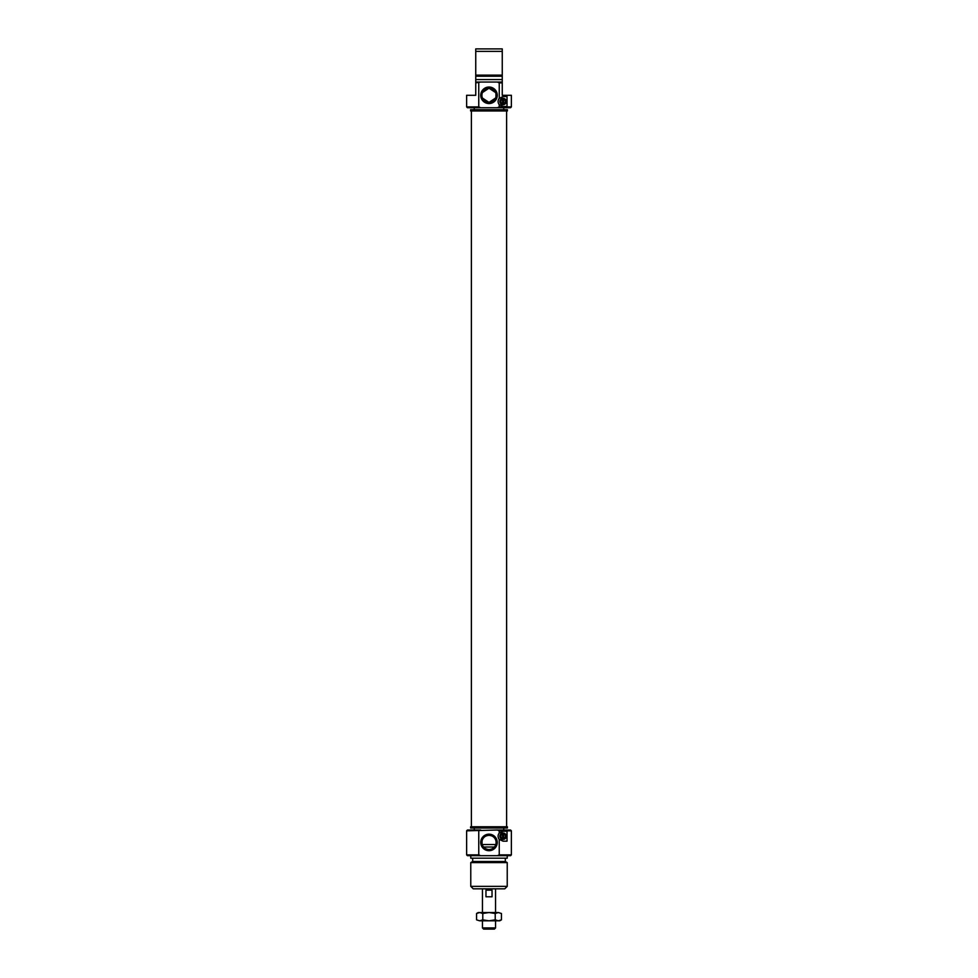 <?xml version="1.0" encoding="UTF-8"?>
<svg xmlns="http://www.w3.org/2000/svg" width="978" height="978" viewBox="0 0 978 978"><rect width="100%" height="100%" fill="white"/><g stroke="black" fill="none" stroke-linecap="round" stroke-linejoin="round"><path stroke-width="1.47" d="M511.372 106.895L511.372 95.294L502.252 95.294L502.252 82.042L497.289 82.042L499.245 82.873L499.245 98.35L503.083 96.541L507.02 96.541L507.02 106.48L503.083 106.48L499.245 104.67L499.245 106.895L497.289 107.727L510.54 107.727L511.372 106.895L499.245 106.895M466.628 106.895L467.46 107.727L480.711 107.727L478.755 106.895L466.628 106.895L466.628 95.294L475.748 95.294L475.748 82.873L480.711 82.042L475.748 82.042L475.748 82.873M478.755 106.895L478.755 82.873M499.245 82.873L502.252 82.873M499.892 101.504A3.191 3.191 0 0 0 504.672 104.267A3.191 3.191 0 0 0 504.672 98.754A3.191 3.191 0 0 0 499.892 101.504M500.186 101.504A2.897 2.897 0 0 1 504.538 98.998A2.897 2.897 0 0 1 504.538 104.023A2.897 2.897 0 0 1 500.186 101.504M502.252 82.042L502.252 48.9L475.748 48.9L475.748 82.042M499.245 104.67A4.976 4.976 0 0 1 499.245 98.35M497.289 82.042L480.711 82.042M480.711 107.727L497.289 107.727M480.748 95.294A8.252 8.252 0 0 0 493.132 102.445A8.252 8.252 0 0 0 493.132 88.142A8.252 8.252 0 0 0 480.748 95.294M502.252 79.56L475.748 79.56M502.252 76.235L475.748 76.235M502.252 75.135L475.748 75.135M475.748 51.382L502.252 51.382M481.897 95.294A7.103 7.103 0 0 1 492.545 89.145A7.103 7.103 0 0 1 492.545 101.443A7.103 7.103 0 0 1 481.897 95.294M482.472 98.081L489 102.397L495.528 98.081M495.944 96.749L495.944 93.851M495.528 92.519L489 88.203L482.472 92.519M489 110.954L470.601 110.954L470.601 109.707L507.399 109.707L507.399 110.954L489 110.954M503.67 104.267A2.812 2.812 0 0 1 502.509 104.267L502.509 98.754A2.812 2.812 0 0 1 503.67 98.754L503.67 104.267A2.812 2.812 0 0 0 503.67 98.754M502.509 98.754A2.812 2.812 0 0 0 502.509 104.267M502.509 103.754A2.323 2.323 0 0 1 502.509 99.267M503.67 99.267A2.323 2.323 0 0 1 503.67 103.754M482.374 888.831L495.626 888.831M482.46 927.939L483.609 929.1L494.391 929.1L495.54 927.939L482.46 927.939L482.46 920.811M495.54 927.939L495.54 920.811M495.54 912.535L495.54 889.332M485.968 890.163L492.032 890.163L492.032 896.789L485.968 896.789L485.968 890.163M489 826.777L507.399 826.777L507.399 828.024L470.601 828.024L470.601 826.777L489 826.777M480.711 830.016L467.46 830.016L466.628 830.835L497.289 830.016L499.245 830.835L499.245 833.06L503.083 831.251L507.02 831.251L507.02 841.19L503.083 841.19L499.245 839.381A4.976 4.976 0 0 1 499.245 833.06M499.245 830.835L511.372 830.835L510.54 830.016L497.289 830.016M478.755 854.87L466.628 854.87L467.46 855.689L480.711 855.689L478.755 854.87L478.755 830.835M480.711 855.689L510.54 855.689L511.372 854.87L499.245 854.87L497.289 855.689M499.245 839.381L499.245 854.87M497.252 842.437A8.252 8.252 0 0 0 484.868 835.285A8.252 8.252 0 0 0 484.868 849.589A8.252 8.252 0 0 0 497.252 842.437M470.773 855.689L470.773 858.183L507.227 858.183L507.227 855.689M472.68 858.183L472.68 861.496L505.32 861.496L505.32 858.183M472.68 861.496L470.773 862.596L507.227 862.596L505.32 861.496M470.773 886.349L473.254 888.831L504.746 888.831L507.227 886.349L470.773 886.349L470.773 862.596M496.103 842.437A7.103 7.103 0 0 1 485.455 848.586A7.103 7.103 0 0 1 485.455 836.288A7.103 7.103 0 0 1 496.103 842.437M482.056 840.994L482.056 843.88M482.472 845.224C483.609 847.84 485.785 849.283 489 849.54C492.215 849.283 494.391 847.84 495.528 845.224M495.528 839.662C494.391 837.034 492.215 835.591 489 835.346C485.785 835.591 483.609 837.034 482.472 839.662M506.274 836.227A3.191 3.191 0 0 0 501.494 833.464A3.191 3.191 0 0 0 501.494 838.99A3.191 3.191 0 0 0 506.274 836.227M505.981 836.227A2.897 2.897 0 0 1 501.641 838.733A2.897 2.897 0 0 1 501.641 833.708A2.897 2.897 0 0 1 505.981 836.227M503.67 833.977L503.67 838.977A2.812 2.812 0 0 0 503.67 833.464L503.67 833.977A2.323 2.323 0 0 1 503.67 838.476M503.67 838.977A2.812 2.812 0 0 1 502.509 838.977L502.509 838.476A2.323 2.323 0 0 1 502.509 833.977L502.509 833.464A2.812 2.812 0 0 0 502.509 838.977M502.509 833.464A2.812 2.812 0 0 1 503.67 833.464M502.509 838.476L502.509 833.977M498.328 912.535L501.433 913.489L498.328 912.535L495.223 913.489L489 912.535L498.328 912.535M476.567 913.489L478.23 912.535L489 912.535L482.777 913.489L479.672 912.535L476.567 913.489L476.567 919.858L479.672 920.811L476.567 919.858M501.433 919.858L499.77 920.811L479.672 920.811L482.777 919.858L489 920.811L495.223 919.858L498.328 920.811L501.433 919.858L501.433 913.489M482.777 913.489L482.777 919.858M495.223 913.489L495.223 919.858M495.785 844.527L482.215 844.527M483.584 847.021L494.416 847.021M474.257 107.727L474.257 109.707M503.743 107.727L503.743 109.707M506.616 826.777L506.616 110.954M471.384 826.777L471.384 110.954M482.46 912.535L482.46 889.332M503.743 830.016L503.743 828.024M474.257 830.016L474.257 828.024M507.227 886.349L507.227 862.596M466.628 830.835L466.628 854.87M511.372 830.835L511.372 854.87"/></g></svg>
